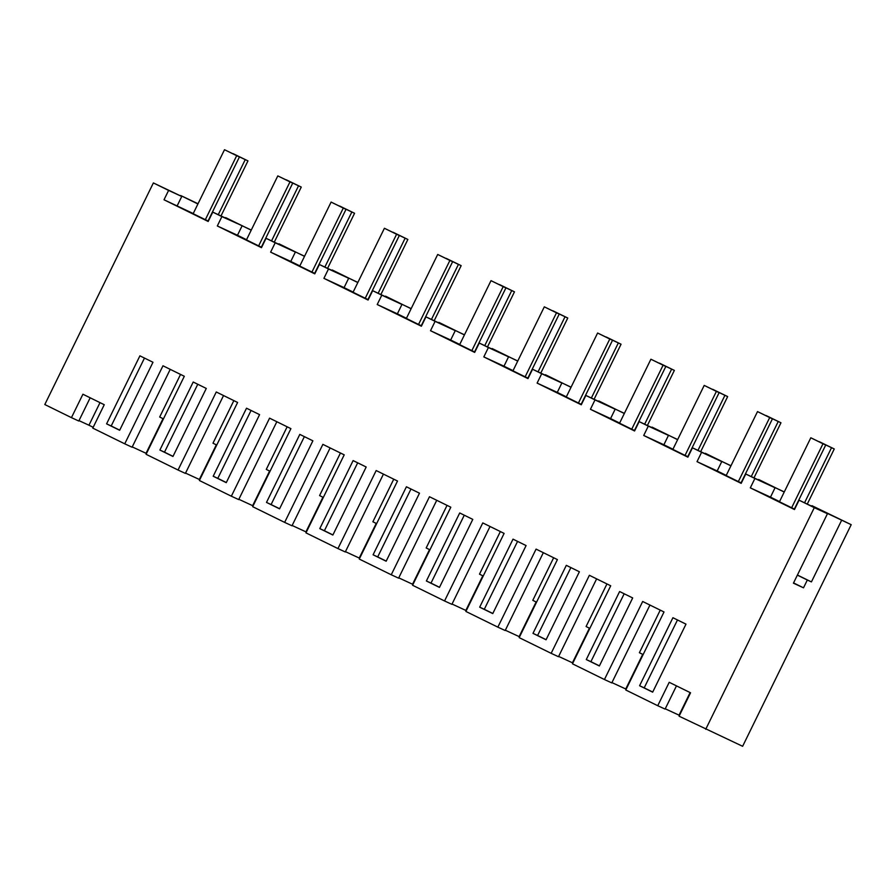 <?xml version="1.0" encoding="UTF-8"?>
<svg xmlns="http://www.w3.org/2000/svg" width="896" height="896" viewBox="0 0 896 896"><rect width="100%" height="100%" fill="white"/><g stroke="black" fill="none" stroke-linecap="round" stroke-linejoin="round"><path stroke-width="1.34" d="M90.171 397.79L78.792 421.03L71.445 417.637L82.914 394.229L104.25 404.712L92.781 428.12L124.746 443.822L162.971 365.792L184.307 376.275L146.082 454.306L178.046 470.019L216.272 391.978L237.608 402.461L199.382 480.502L231.347 496.205L269.573 418.163L290.909 428.646L252.683 506.688L284.648 522.39L322.874 444.36L344.21 454.843L305.973 532.874L337.949 548.576L376.174 470.546L397.51 481.029L359.274 559.059L391.25 574.773L429.475 496.731L450.811 507.214L412.574 585.256L444.55 600.958L482.776 522.917L504.112 533.4L465.875 611.442L497.851 627.144L536.077 549.114L557.413 559.597L519.176 637.627L551.152 653.33L589.378 575.299L610.714 585.782L572.477 663.813L604.442 679.526L642.678 601.485L664.014 611.968L625.778 689.998L657.742 705.712L669.211 682.304L690.547 692.787L679.078 716.195L742.627 746.29L851.2 524.675L811.765 506.027M93.184 427.302L88.95 425.219L100.016 402.629M78.982 420.627L88.95 425.219M71.445 417.637L44.8 404.544L153.373 182.93L181.754 196.47L168.605 190.411L164.013 199.774L208.174 221.469L212.766 212.106L221.894 216.597L217.314 225.96L261.475 247.666L266.067 238.302L270.637 240.542L275.195 242.782L270.614 252.146L314.776 273.851L319.368 264.488L328.496 268.979L323.915 278.342L368.077 300.037L372.669 290.674L381.797 295.165L377.216 304.528L421.378 326.222L425.958 316.859L435.098 321.35L430.517 330.714L474.678 352.419L479.259 343.045L488.398 347.536L483.818 356.899L527.979 378.605L532.56 369.242L537.13 371.482L541.699 373.733L537.118 383.096L581.28 404.79L585.861 395.427L590.43 397.667L595 399.918L590.419 409.282L634.581 430.976L639.162 421.613L648.301 426.104L643.72 435.467L687.882 457.173L692.462 447.798L701.602 452.29L697.021 461.653L741.182 483.358L745.763 473.995L750.333 476.235L754.902 478.486L750.31 487.85L794.483 509.544L799.064 500.181L814.296 507.662L705.723 729.288M679.482 715.366L665.246 708.792M676.48 685.866L665.09 709.094L657.742 705.712M626.181 689.181L611.946 682.606M649.936 605.058L611.789 682.909L604.442 679.526M572.88 662.995L558.645 656.421M596.635 578.861L558.488 656.723L551.152 653.33M519.579 636.81L505.344 630.235M543.334 552.675L505.198 630.526L497.851 627.144M466.278 610.624L452.043 604.038M490.034 526.49L451.898 604.341L444.55 600.958M412.978 584.427L398.742 577.853M436.733 500.304L398.597 578.155L391.25 574.773M359.677 558.242L345.442 551.667M383.432 474.107L345.296 551.97L337.949 548.576M306.376 532.056L292.141 525.482M330.131 447.922L291.995 525.784L284.648 522.39M253.075 505.87L238.84 499.285M276.83 421.736L238.694 499.587L231.347 496.205M199.774 479.674L185.539 473.099M223.53 395.55L185.394 473.402L178.046 470.019M146.474 453.488L132.238 446.914M170.229 369.354L132.093 447.216L124.746 443.822M198.027 203.75L180.712 195.53L197.915 203.986M168.605 190.411L153.373 182.93M106.59 423.853L119.661 430.282L152.981 362.253L146.451 359.038L139.91 355.835L106.59 423.853L111.205 425.981L144.469 358.075M646.128 688.946L639.587 685.742L672.918 617.714L685.989 624.142L652.669 692.16L646.128 688.946M266.493 502.421L299.813 434.392L312.883 440.821L279.563 508.838L266.493 502.421L271.096 504.549L304.371 436.632M213.192 476.235L246.512 408.206L259.582 414.635L226.262 482.653L213.192 476.235L217.806 478.352L251.07 410.446M319.794 528.606L332.864 535.035L366.184 467.006L359.654 463.792L353.114 460.589L319.794 528.606L324.397 530.734L357.672 462.829M566.317 565.342L579.387 571.76L546.067 639.789L532.986 633.36L566.317 565.342M432.925 584.192L426.384 580.989L459.715 512.96L472.786 519.389L439.466 587.406L432.925 584.192M486.226 610.389L479.685 607.174L513.016 539.146L526.086 545.574L492.766 613.592L486.226 610.389M586.286 659.546L619.618 591.528L632.688 597.946L599.368 665.974L586.286 659.546L590.901 661.674L624.176 593.768M379.624 558.006L373.094 554.792L406.414 486.774L419.485 493.192L386.165 561.221L379.624 558.006M159.891 450.038L193.211 382.021L206.282 388.438L172.962 456.467L159.891 450.038L164.506 452.166L197.77 384.261M212.766 212.106L237.496 223.642L221.894 216.597M193.245 213.528L164.013 199.774M208.219 221.39L175.773 205.453M181.619 208.32L175.84 205.318M181.686 208.197L208.275 221.256M239.422 156.957L208.074 220.942L205.341 219.677L236.69 155.691L239.422 156.957L224.504 149.71L236.69 155.691M224.504 149.71L193.155 213.696L205.341 219.677M181.754 196.47L177.173 205.834M119.717 430.17L111.205 425.981M251.272 230.048L225.456 217.963M745.763 473.995L775.062 487.771L770.482 497.134L750.31 487.85M779.542 501.592L770.482 497.134M242.066 225.893L237.474 235.256L217.314 225.96M246.546 239.714L237.474 235.256M266.067 238.302L295.366 252.078L290.774 261.442L270.614 252.146M299.846 265.899L290.774 261.442M319.368 264.488L348.656 278.264L344.075 287.627L323.915 278.342M353.147 292.085L344.075 287.627M372.669 290.674L401.957 304.461L397.376 313.824L377.216 304.528M406.448 318.282L397.376 313.824M425.958 316.859L455.258 330.646L450.677 340.01L430.517 330.714M459.749 344.467L450.677 340.01M479.259 343.045L508.558 356.832L503.978 366.195L483.818 356.899M513.05 370.653L503.978 366.195M532.56 369.242L561.859 383.018L557.278 392.381L537.118 383.096M566.339 396.838L557.278 392.381M585.861 395.427L615.16 409.214L610.579 418.578L590.419 409.282M619.64 423.035L610.579 418.578M639.162 421.613L668.461 435.4L663.88 444.763L643.72 435.467M672.941 449.221L663.88 444.763M692.462 447.798L721.762 461.586L717.181 470.949L697.021 461.653M726.242 475.406L717.181 470.949M225.635 217.605L251.216 230.171M851.2 524.675L811.933 505.669M784.28 491.926L758.464 479.842M814.296 507.662L827.456 513.722L793.43 583.173L803.51 587.821L807.33 580.026L811.429 581.907L841.635 520.262M679.056 715.165L690.122 692.574M758.632 479.483L784.224 492.05M797.418 575.03L811.429 581.907M797.373 575.131L807.33 580.026M793.554 582.926L803.51 587.821M799.064 500.181L827.456 513.722M794.517 509.466L762.082 493.517M767.928 496.395L762.138 493.394M767.995 496.261L794.584 509.331M825.731 445.021L794.382 509.018L791.65 507.752L822.987 443.766L825.731 445.021L810.813 437.774L822.987 443.766M810.813 437.774L779.464 501.771L791.65 507.752M775.062 487.771L754.902 478.486M652.725 692.048L644.202 687.859L677.477 619.954M639.587 685.742L644.202 687.859M304.573 256.234L278.757 244.149M146.059 453.275L163.016 418.667M278.936 243.79L304.517 256.357M295.366 252.078L275.195 242.782M261.52 247.576L229.074 231.638M234.92 234.517L229.141 231.504M234.987 234.382L261.576 247.442M292.723 183.142L261.374 247.128L258.642 245.874L289.99 181.877L292.723 183.142L277.805 175.896L289.99 181.877M277.805 175.896L246.456 239.882L258.642 245.874M173.018 456.355L164.506 452.166M357.874 282.419L332.058 270.334M199.36 479.472L216.317 444.853M332.237 269.976L357.818 282.554M348.656 278.264L328.496 268.979M314.821 273.762L282.374 257.824M288.221 260.702L282.442 257.69M288.288 260.568L314.877 273.638M346.024 209.328L314.675 273.314L311.942 272.059L343.291 208.074L346.024 209.328L331.106 202.082L343.291 208.074M331.106 202.082L299.757 266.067L311.942 272.059M226.318 482.541L217.806 478.352M411.174 308.616L385.358 296.52M252.661 505.658L269.618 471.038M385.538 296.162L411.118 308.739M401.957 304.461L381.797 295.165M368.122 299.958L335.675 284.01M341.522 286.888L335.742 283.886M341.589 286.754L368.178 299.824M399.325 235.514L367.976 299.51L365.243 298.245L396.592 234.259L399.325 235.514L384.406 228.267L396.592 234.259M384.406 228.267L353.058 292.264L365.243 298.245M279.619 508.726L271.096 504.549M464.475 334.802L438.659 322.717M305.962 531.843L322.918 497.224M438.838 322.358L464.419 334.925M455.258 330.646L435.098 321.35M421.422 326.144L388.976 310.206M394.822 313.074L389.043 310.072M394.89 312.95L421.478 326.01M452.626 261.71L421.277 325.696L418.544 324.43L449.893 260.445L452.626 261.71L437.707 254.464L449.893 260.445M437.707 254.464L406.358 318.45L418.544 324.43M332.92 534.923L324.397 530.734M517.776 360.987L491.96 348.902M359.251 558.029L376.219 523.421M492.139 348.544L517.72 361.11M508.558 356.832L488.398 347.536M474.723 352.33L442.277 336.392M448.123 339.259L442.344 336.258M448.19 339.136L474.779 352.195M505.926 287.896L474.578 351.882L471.845 350.627L503.194 286.63L505.926 287.896L491.008 280.65L503.194 286.63M491.008 280.65L459.659 344.635L471.845 350.627M386.221 561.109L377.698 556.92L410.973 489.014M373.094 554.792L377.698 556.92M571.077 387.173L545.261 375.088M412.552 584.226L429.52 549.606M545.429 374.73L571.021 387.296M561.859 383.018L541.699 373.733M528.013 378.515L495.578 362.578M501.424 365.456L495.645 362.443M501.491 365.322L528.08 378.392M559.227 314.082L527.878 378.067L525.146 376.813L556.494 312.816L559.227 314.082L544.309 306.835L556.494 312.816M544.309 306.835L512.96 370.821L525.146 376.813M439.522 587.294L430.998 583.106L464.274 515.2M426.384 580.989L430.998 583.106M624.378 413.37L598.562 401.274M465.853 610.411L482.821 575.792M598.73 400.915L624.322 413.493M615.16 409.214L595 399.918M581.314 404.712L548.878 388.763M554.725 391.642L548.946 388.64M554.792 391.507L581.381 404.578M612.528 340.267L581.179 404.264L578.446 402.998L609.795 339.013L612.528 340.267L597.61 333.021L609.795 339.013M597.61 333.021L566.261 397.018L578.446 402.998M492.822 613.48L484.299 609.302L517.574 541.386M479.685 607.174L484.299 609.302M677.678 439.555L651.862 427.47M519.154 636.597L536.122 601.978M652.03 427.112L677.622 439.678M668.461 435.4L648.301 426.104M634.614 430.898L602.179 414.96M608.026 417.827L602.246 414.826M608.093 417.693L634.682 430.763M665.829 366.453L634.48 430.45L631.747 429.184L663.096 365.198L665.829 366.453L650.91 359.218L663.096 365.198M650.91 359.218L619.562 423.203L631.747 429.184M546.123 639.677L537.6 635.488L570.875 567.582M532.986 633.36L537.6 635.488M730.979 465.741L705.163 453.656M572.454 662.782L589.422 628.174M705.331 453.298L730.923 465.864M721.762 461.586L701.602 452.29M687.915 457.083L655.48 441.146M661.326 444.013L655.547 441.011M661.394 443.89L687.982 456.949M719.13 392.65L687.781 456.635L685.048 455.381L716.397 391.384L719.13 392.65L704.211 385.403L716.397 391.384M704.211 385.403L672.862 449.389L685.048 455.381M599.424 665.862L590.901 661.674M625.755 688.979L642.723 654.36M741.216 483.269L708.781 467.331M714.627 470.21L708.848 467.197M714.694 470.075L741.283 483.146M772.43 418.835L741.082 482.821L738.349 481.566L769.698 417.57L772.43 418.835L757.512 411.589L769.698 417.57M757.512 411.589L726.163 475.574L738.349 481.566M180.544 374.427L159.678 417.021L163.442 418.869M233.845 400.613L212.979 443.206L216.742 445.054M287.146 426.798L266.28 469.403L270.043 471.251M340.446 452.995L319.581 495.589L323.344 497.437M393.747 479.181L372.882 521.774L376.645 523.622M447.048 505.366L426.182 547.96L429.934 549.808M500.349 531.552L479.483 574.157L483.235 576.005M553.65 557.749L532.784 600.342L536.536 602.19M606.95 583.934L586.085 626.528L589.837 628.376M660.251 610.12L639.386 652.714L643.138 654.562M218.277 214.648L245.235 159.634L232.982 153.787M221.01 215.914L247.968 160.888L233.05 153.642M247.968 160.888L245.235 159.634M271.578 240.834L298.536 185.819L286.283 179.973M274.31 242.099L301.269 187.074L286.35 179.827M301.269 187.074L298.536 185.819M324.878 267.03L351.837 212.005L339.584 206.158M327.611 268.285L354.57 213.27L339.651 206.024M354.57 213.27L351.837 212.005M378.179 293.216L405.138 238.19L392.885 232.355M380.912 294.47L407.87 239.456L392.952 232.21M407.87 239.456L405.138 238.19M431.48 319.402L458.438 264.387L446.186 258.541M434.213 320.667L461.171 265.642L446.253 258.395M461.171 265.642L458.438 264.387M484.781 345.587L511.728 290.573L499.475 284.726M487.514 346.853L514.472 291.827L499.554 284.581M514.472 291.827L511.728 290.573M538.082 371.784L565.029 316.758L552.776 310.912M540.814 373.038L567.773 318.024L552.854 310.778M567.773 318.024L565.029 316.758M591.382 397.97L618.33 342.944L606.077 337.109M594.115 399.224L621.062 344.21L606.155 336.963M621.062 344.21L618.33 342.944M644.683 424.155L671.63 369.141L659.378 363.294M647.416 425.421L674.363 370.395L659.456 363.149M674.363 370.395L671.63 369.141M697.984 450.341L724.931 395.326L712.678 389.48M700.717 451.606L727.664 396.581L712.757 389.334M727.664 396.581L724.931 395.326M751.285 476.538L778.232 421.512L765.979 415.666M754.018 477.792L780.965 422.778L766.058 415.531M780.965 422.778L778.232 421.512M804.586 502.723L831.533 447.698L819.28 441.862M807.318 503.978L834.266 448.963L819.347 441.717M834.266 448.963L831.533 447.698"/></g></svg>
